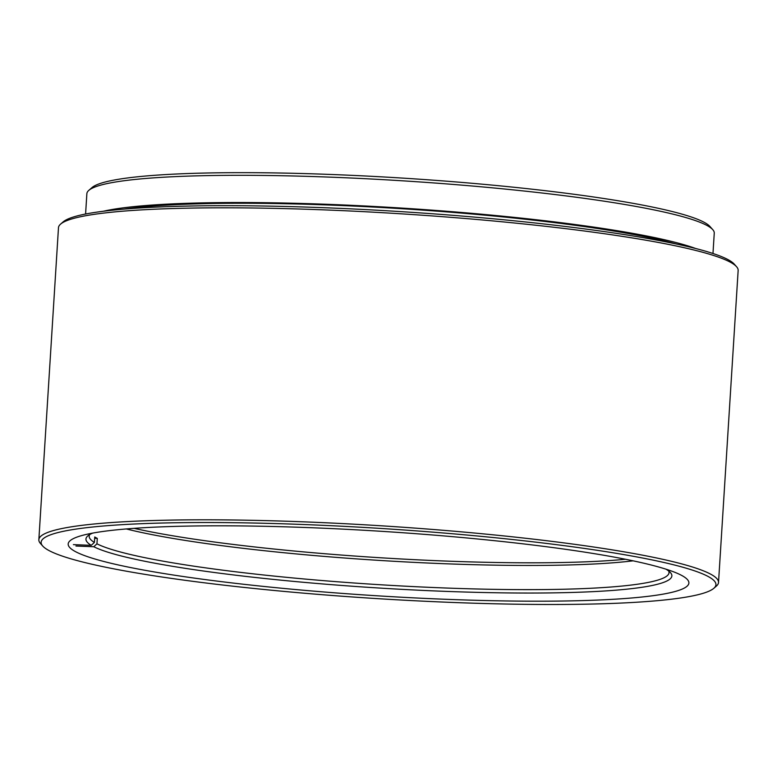 <?xml version="1.0" encoding="UTF-8"?>
<svg xmlns="http://www.w3.org/2000/svg" width="777" height="777" viewBox="0 0 777 777"><rect width="100%" height="100%" fill="white"/><g stroke="black" fill="none" stroke-linecap="round" stroke-linejoin="round"><path stroke-width="1.17" d="M120.736 565.491A310.965 32.313 -176.4 0 0 467.88 600.067A310.965 32.313 -176.4 0 0 688.888 583.032A310.965 32.313 -176.4 0 0 636.324 561.518A310.965 32.313 -176.4 0 0 289.19 526.942A310.965 32.313 -176.4 0 0 68.182 543.978A310.965 32.313 -176.4 0 0 120.736 565.491M658.799 561.344A338.073 35.13 -176.4 0 0 264.636 523.28A338.073 35.13 -176.4 0 0 42.745 546.056A338.073 35.13 -176.4 0 0 98.271 565.656A338.073 35.13 -176.4 0 0 458.634 602.68A338.073 35.13 -176.4 0 0 713.859 588.276A338.073 35.13 -176.4 0 0 658.799 561.344M42.745 546.056L40.482 543.511A340.511 35.383 3.6 0 1 38.85 539.704A340.511 35.383 3.6 0 1 280.856 521.046A340.511 35.383 3.6 0 1 660.974 558.916A340.511 35.383 3.6 0 1 718.521 582.468A340.511 35.383 3.6 0 1 716.433 586.033L713.859 588.276M718.521 582.468L738.15 270.474A340.511 35.383 -176.4 0 0 736.518 266.666A340.511 35.383 -176.4 0 0 680.603 246.921A340.511 35.383 -176.4 0 0 317.638 209.635A340.511 35.383 -176.4 0 0 60.567 224.135A340.511 35.383 -176.4 0 0 58.479 227.71L38.85 539.704M60.567 224.135L63.141 221.892A338.073 35.13 3.6 0 1 318.366 207.498A338.073 35.13 3.6 0 1 678.729 244.512A338.073 35.13 3.6 0 1 734.255 264.122L736.518 266.666M123.815 209.13A308.226 32.022 3.6 0 1 654.37 238.656A308.226 32.022 3.6 0 1 675.65 243.852M88.792 190.384L92.007 187.578A311.266 32.343 3.6 0 1 327 174.32A311.266 32.343 3.6 0 1 658.799 208.401A311.266 32.343 3.6 0 1 709.916 226.457L712.752 229.633A314.316 32.663 -176.4 0 0 661.13 211.412A314.316 32.663 -176.4 0 0 326.087 176.991A314.316 32.663 -176.4 0 0 88.792 190.384A314.316 32.663 -176.4 0 0 86.869 193.677L85.587 214.025M103.409 211.237A314.316 32.663 3.6 0 1 360.11 205.74A314.316 32.663 3.6 0 1 659.42 238.617A314.316 32.663 3.6 0 1 695.638 248.494M712.975 253.496L714.257 233.149A314.316 32.663 -176.4 0 0 712.752 229.633M666.336 569.298L666.588 569.58A293.541 30.497 3.6 0 1 670.464 572.61A293.541 30.497 3.6 0 1 440.297 591.161A293.541 30.497 3.6 0 1 93.784 546.736L96.95 543.832L97.29 538.383A290.491 30.186 -176.4 0 1 94.745 536.985L94.406 542.433L91.239 545.337A293.541 30.497 3.6 0 1 87.762 535.945A293.541 30.497 3.6 0 1 92.793 533.08M89.724 534.566A290.491 30.186 -176.4 0 0 89.19 536.198A290.491 30.186 -176.4 0 0 94.406 542.433M633.1 560.829A290.491 30.186 3.6 0 1 441.375 563.597A290.491 30.186 3.6 0 1 126.311 528.943M96.95 543.832A290.491 30.186 -176.4 0 0 439.85 587.781A290.491 30.186 -176.4 0 0 669.026 572.678A290.491 30.186 -176.4 0 0 668.686 570.998M134.071 528.341A293.541 30.497 -176.4 0 0 442.2 560.926A293.541 30.497 -176.4 0 0 625.475 559.265M75.952 546.027L93.784 546.736M666.588 569.58L667.288 569.609M94.668 538.286L97.29 538.383M91.239 545.337L73.407 544.628"/></g></svg>
